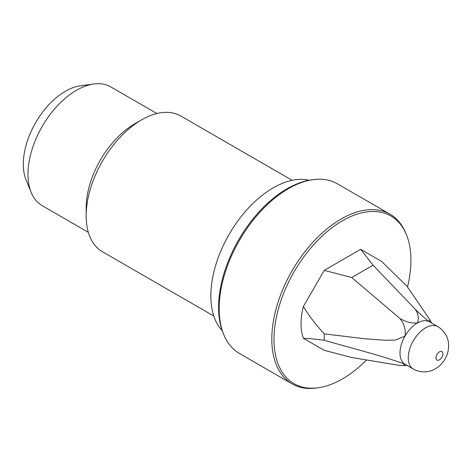 <?xml version="1.0" encoding="UTF-8"?>
<svg xmlns="http://www.w3.org/2000/svg" width="472" height="472" viewBox="0 0 472 472"><rect width="100%" height="100%" fill="white"/><g stroke="black" fill="none" stroke-linecap="round" stroke-linejoin="round"><path stroke-width="0.71" d="M360.685 249.322L373.069 265.199L415.578 309.602C420.428 314.37 425.089 318.447 429.567 321.845A24.491 14.136 120 0 0 417.325 323.06A24.491 14.136 120 0 0 405.076 335.987A24.491 14.136 120 0 0 405.076 364.266L413.336 369.033A24.491 14.136 -60 0 1 413.336 340.754A24.491 14.136 -60 0 1 437.827 326.618L437.827 326.618C445.586 331.409 447.999 338.512 448.4 342.477C449.067 348.56 447.946 354.059 445.031 358.98C442.075 364.124 437.898 367.865 432.499 370.201C428.818 371.889 421.402 373.376 413.336 369.033L405.076 364.266L403.053 365.552L400.02 365.511L351.734 357.499L324.234 350.348L303.407 338.324A58.581 33.819 -60 0 1 303.407 306.446L324.234 270.368L360.685 249.322L381.512 261.346L406.958 286.174L429.662 319.444L429.567 321.845L437.827 326.618M407.507 286.952A96.825 55.902 120 0 0 410.929 260.308A96.825 55.902 120 0 0 406.421 234.696A96.825 55.902 120 0 0 330.04 229.256A96.825 55.902 120 0 0 273.99 339.362A96.825 55.902 120 0 0 318.028 387.795A96.825 55.902 120 0 0 366.526 359.953M406.421 234.696L405.784 233.138A97.958 56.557 120 0 0 390.055 214.2A97.958 56.557 120 0 0 314.564 240.443A97.958 56.557 120 0 0 271.807 339.026A97.958 56.557 120 0 0 292.097 383.872A97.958 56.557 120 0 0 316.358 388.025L318.028 387.795M390.055 214.2L337.409 183.809A97.958 56.557 120 0 0 313.148 179.655A97.958 56.557 120 0 0 219.161 308.635A97.958 56.557 120 0 0 223.722 334.542A97.958 56.557 120 0 0 239.452 353.475L292.097 383.872M313.148 179.655L311.479 179.879A96.825 55.902 120 0 0 218.577 307.372A96.825 55.902 120 0 0 223.085 332.978L223.722 334.542M309.089 180.263A88.164 50.899 120 0 0 273.194 187.856A88.164 50.899 120 0 0 217.857 258.638A88.164 50.899 120 0 0 222.223 330.719M86.169 215.852L86.169 207.857A68.57 39.589 120 0 1 134.656 123.87L141.582 119.876A78.37 45.247 120 0 0 86.169 215.852A78.37 45.247 120 0 0 102.4 251.729L213.816 316.051M88.329 232.295L42.191 205.65A68.57 39.589 -60 0 1 31.176 192.399A68.57 39.589 -60 0 1 76.476 90.282A68.57 39.589 -60 0 1 93.775 83.975A68.57 39.589 -60 0 1 110.761 86.883L156.899 113.522M31.176 192.399L26.072 179.915A59.525 34.367 -60 0 1 65.39 91.273A59.525 34.367 -60 0 1 80.411 85.798L93.775 83.975M292.18 180.316L180.77 115.994A78.37 45.247 120 0 0 141.582 119.876L134.656 123.87M415.578 309.602C418.505 314.464 419.089 318.954 417.325 323.06C411.478 323.332 405.708 321.845 400.02 318.588L351.734 277.512L324.234 270.368M373.069 265.199L351.734 277.512M400.02 318.588C404.156 323.78 405.843 329.586 405.076 335.987L395.66 340.017L385.347 340.259L364.915 338.778L324.299 333.899A58.581 33.819 120 0 0 324.299 340.247C350.743 348.053 379.612 354.92 405.076 364.266M303.407 338.324C308.263 338.448 315.225 339.091 324.299 340.247M324.299 333.899C315.225 323.993 308.263 314.842 303.407 306.446M441.88 351.581A4.897 2.826 120 0 0 436.983 354.407A4.897 2.826 120 0 0 436.983 360.065A4.897 2.826 120 0 0 441.88 357.239A4.897 2.826 120 0 0 441.88 351.581M431.644 323.049L429.662 319.444M407.153 365.464L403.353 365.54"/></g></svg>

